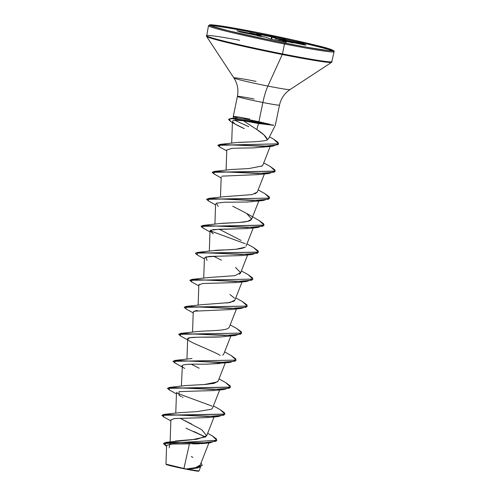 <?xml version="1.0" encoding="UTF-8"?>
<svg xmlns="http://www.w3.org/2000/svg" width="496" height="496" viewBox="0 0 496 496"><rect width="100%" height="100%" fill="white"/><g stroke="black" fill="none" stroke-linecap="round" stroke-linejoin="round"><path stroke-width="0.74" d="M166.811 464.492L183.923 468.478L189.441 443.858L183.923 468.478L165.968 464.126L171.101 465.899L185.87 469.129L183.923 468.478L186.031 469.018L195.635 467.635L200.217 465.037L208.89 442.953M166.191 464.448A16.641 0.651 11.7 0 0 185.87 469.129A16.641 0.651 11.7 0 0 198.741 471.132L185.87 469.129L195.362 467.703M264.157 122.927L257.678 121.501L258.118 122.506A20.677 0.812 11.7 0 0 273.563 125.085L273.563 125.085A20.677 0.812 -168.3 0 1 258.118 122.506L258.075 122.735A20.677 0.812 11.7 0 0 273.556 125.308L258.466 123.523L243.431 120.757L256.841 129.561L258.466 123.523L256.841 129.561L264.027 134.962L267.338 139.655L268.565 138.651L275.317 125.234M244.466 118.879L269.737 124.192M258.081 33.505A64.151 2.517 11.7 0 0 208.518 25.873A64.151 2.517 11.7 0 0 284.499 43.995L284.499 43.016A63.228 2.48 -168.3 0 1 210.949 25.866A63.228 2.48 -168.3 0 1 258.459 32.68A63.228 2.48 -168.3 0 1 332.01 49.829A63.228 2.48 -168.3 0 1 284.499 43.016L284.499 43.995A64.151 2.517 -168.3 0 1 208.518 25.873A64.151 2.517 -168.3 0 1 258.081 33.505A64.151 2.517 -168.3 0 1 334.062 51.634A64.151 2.517 -168.3 0 1 284.499 43.995L282.447 53.897L284.499 43.995A64.151 2.517 11.7 0 0 334.062 51.634A64.151 2.517 11.7 0 0 258.081 33.505M239.655 40.269A64.151 2.517 11.7 0 0 206.466 35.774A64.151 2.517 11.7 0 0 282.447 53.897A64.151 2.517 -168.3 0 1 206.466 35.774A64.151 2.517 -168.3 0 1 237.001 39.779M206.702 36.568A63.879 2.505 11.7 0 0 282.261 54.51L282.447 53.897L282.261 54.51A63.879 2.505 -168.3 0 1 206.702 36.568M233.951 78.008A28.694 1.128 11.7 0 0 267.883 86.068L282.261 54.51L267.883 86.068A28.694 1.128 11.7 0 0 290.073 89.522A28.694 1.128 11.7 0 1 267.883 86.068A24.608 5.363 -78.8 0 0 262.874 102.498A24.608 5.363 101.2 0 1 267.883 86.068A28.694 1.128 11.7 0 1 233.951 78.008A28.694 1.128 11.7 0 1 256.072 81.375M237.429 96.429A21.483 0.843 -168.3 0 0 262.874 102.498L258.887 121.768L262.874 102.498A21.483 0.843 -168.3 0 0 279.477 105.059A21.483 0.843 -168.3 0 1 262.874 102.498A21.483 0.843 -168.3 0 1 237.429 96.429A21.483 0.843 -168.3 0 1 254.026 98.989M233.368 116.634A21.483 0.843 11.7 0 0 238.223 118.104A21.483 0.843 -168.3 0 1 233.25 116.498A21.483 0.843 -168.3 0 1 249.86 119.108M281.74 40.846L281.635 41.267L281.728 40.889L283.737 41.683L281.728 40.889A0.459 0.453 -68.3 0 1 282.261 40.536L293.161 42.904L285.646 41.001L305.951 44.981L302.467 43.648L280.761 39.215L280.29 39.562A0.459 0.453 -68.3 0 1 280.817 39.234L285.485 39.86L276.911 38.39L272.211 36.592L256.699 33.523L260.691 35.16L258.106 34.993L249.792 32.792L257.306 34.695L237.001 30.721L240.492 32.048L262.241 36.493A0.459 0.453 111.7 0 0 262.136 36.462L257.467 35.842L265.689 37.219L271.076 39.178L286.254 42.172L282.261 40.536L284.785 41.007M280.469 39.302L285.485 39.86L278.225 39.134L279.756 39.438L279.75 38.986L279.372 40.821L279.93 39.023L276.712 38.335L272.614 36.704L257.257 33.623L260.691 35.16L258.193 34.72L258.211 35.104L258.193 34.72L249.792 32.792L257.498 34.621A0.459 0.453 -68.3 0 1 257.579 34.646A0.459 0.453 111.7 0 0 257.498 34.621L257.827 34.751A0.459 0.453 -68.3 0 1 258.187 35.247L239.246 31.601L257.945 35.259M172.918 441.514L173.333 441.415M175.255 441.074L176.52 440.907M177.289 440.82L178.913 440.659M179.769 440.584L196.98 439.239L206.689 435.779L201.742 429.71L180.073 418.221L191.772 424.148M179.558 412.672L180.811 412.511M212.555 408.084L211.525 409.219L212.542 408.121L219.691 389.924M217.62 381.839L204.383 384.53L186.409 385.51L205.747 384.437L214.216 383.321L218.135 381.12L225.283 362.929M199.169 368.23L191.251 364.225M222.71 355.223L223.727 354.125L230.876 335.928M196.323 331.681L198.76 331.39M228.402 328.16L229.319 327.124L236.462 308.927M226.784 303.044L233.895 301.221L234.906 300.123L242.054 281.933M207.508 277.679L209.659 277.419M239.487 274.22L240.498 273.129L247.647 254.932M221.526 260.226L213.615 256.227M214.253 250.53L214.371 250.517C219.058 249.556 238.303 250.536 245.08 247.225L245.272 247.095M218.786 223.671L219.461 223.578M251.664 219.164L250.672 220.224C246.754 223.039 228.625 222.574 219.964 223.516L239.301 222.444L247.771 221.328L251.683 219.127L246.568 213.373L232.705 206.231M254.851 193.886L257.275 192.132L264.418 173.935M229.871 169.688L232.029 169.427M261.714 166.309L262.861 165.131L270.177 146.512M268.057 139.227L267.338 139.655C267.759 140.393 263.289 141.112 253.921 141.813L237.503 142.439M238.725 142.346L247.647 142.023M267.338 139.655C266.606 136.939 263.103 133.573 256.841 129.561L243.431 120.757L251.658 122.202L251.453 121.377L252.024 120.292L238.223 118.104L230.894 118.432L251.497 121.154L231.452 118.395L228.644 119.338L230.894 118.432M240.994 120.429L235.141 120.156L233.015 120.671L232.438 121.632C232.196 122.642 236.158 124.973 244.33 128.625L235.327 124.205L232.438 121.632L233.015 120.671L235.141 120.156L243.431 120.757M231.682 143.195L232.438 121.632M268.386 146.301L267.561 146.543L268.386 146.301M253.189 147.913L241.36 148.081L253.189 147.913L272.465 146.283L219.852 144.627L219.505 146.884L217.806 145.353L278.64 143.828L217.849 145.241L220.019 144.392L263.395 146.332L277.952 144.733L278.107 142.364L273.457 139.06L278.64 143.828M233.759 148.298L235.364 148.23M226.784 150.003L231.706 148.416L233.74 148.304L231.706 148.416L226.784 149.972L226.095 170.19M263.326 173.526L262.682 173.755M258.602 174.567L221.979 176.148L258.466 174.586L268.962 173.513L214.384 171.616L213.912 173.879L221.16 177.897M253.096 201.556L245.966 202.064M247.591 228.544L213.305 229.574L210.013 230.969L213.28 233.79L212.617 233.411L210.707 230.187L219.666 229.22L247.287 228.582L257.771 227.509L203.205 225.618L202.728 227.875L201.029 226.35L264.077 225.209L257.771 227.509M207.03 260.412L205.766 256.947L218.519 256.184L208.915 256.451L204.42 257.97L203.726 278.188M240.969 281.523L240.324 281.753L240.969 281.523M199.231 284.351L198.828 284.964L198.14 305.189M197.334 310.484L196.466 310.577M195.746 310.682L193.235 311.965L192.547 332.184M229.784 335.519L229.14 335.749M187.643 338.997L189.987 337.714L197.389 337.212L221.532 336.883C207.551 337.739 186.136 336.145 187.662 339.134C187.178 341.558 208.363 348.862 220.199 355.328M219.654 363.537L205.883 364.176M182.385 365.403L181.362 386.186M213.819 390.563L192.808 391.177L213.739 390.575L224.229 389.503L169.657 387.605L169.179 389.868L176.433 393.886M176.998 392.262L176.464 392.962L212.083 406.119M208.351 417.545L174.586 418.519L170.872 419.963L170.128 441.837M185.95 428.209L205.53 437.044L193.93 431.501M205.976 443.133L204.693 443.35M202.182 443.622L201.667 443.66M199.584 443.777L192.64 443.889M166.563 446.276L164.195 442.965L174.518 442.364L210.013 442.847L203.577 443.486L173.259 443.815L166.594 445.371L165.962 464.107M193.297 468.683L190.948 468.918M194.599 468.515L202.176 465.391L197.575 468.013L187.147 469.185L198.989 470.983L200.508 467.108M197.792 466.953L200.043 465.372M192.913 457.442L191.27 456.494M207.675 433.275L212.245 435.854L216.492 439.01L216.095 441.242L202.889 442.922L166.228 442.32L192.15 439.723L205.914 436.771M166.228 442.32L163.5 443.486M201.054 462.898L199.417 467.325L186.031 469.018L197.135 467.889L202.207 465.279L201.054 462.898M216.876 440.274L163.463 443.598L216.876 440.274L212.232 435.841M163.463 443.598L166.098 446.016M187.407 469.16L186.093 469.018L187.407 469.16M189.441 443.858L169.719 444.056L169.26 447.82M210.013 442.847L216.845 440.386M331.657 62.205A63.879 2.505 -168.3 0 1 282.261 54.51A63.879 2.505 11.7 0 0 331.657 62.205M332.01 61.535A64.151 2.517 -168.3 0 1 282.447 53.897A64.151 2.517 11.7 0 0 332.01 61.535M275.323 125.221L279.49 105.102C280.965 98.518 284.481 93.341 290.042 89.578L331.588 62.329L334.106 51.758C335.048 50.48 329.152 48.36 316.429 45.396C300.154 41.379 280.829 37.138 258.447 32.68L294.283 40.207L328.302 48.589L333.386 50.611L329.04 50.685L306.671 47.207L272.44 40.579L228.383 30.758L210.949 25.866L209.572 25.085L213.912 25.011L236.282 28.489L258.459 32.68L221.972 26.09C210.862 24.453 210.155 24.781 209.796 24.812L208.475 25.742L206.584 36.444L233.895 77.953C237.503 83.613 238.675 89.757 237.417 96.391L233.25 116.51M234.589 120.218L248.744 126.672M236.741 142.519L220.019 144.392M262.223 165.955L248.887 168.553L231.148 169.52L214.427 171.393L258.156 173.482L274.232 172.199L274.945 169.917L270.394 166.594L275.292 171.101L212.257 172.242L214.427 171.393M257.288 192.088L252.08 194.606L224.428 196.664L208.835 198.394L252.569 200.483L268.64 199.194L269.353 196.918L264.802 193.595L258.143 189.912M219.964 223.516L203.242 225.389L246.977 227.484L263.047 226.195L263.76 223.919L259.21 220.59L246.673 213.441M219.213 229.226L241.081 240.436M245.08 247.225L235.848 249.271L213.249 250.66L197.656 252.39L241.385 254.479L257.455 253.196L258.174 250.914L253.617 247.591L258.515 252.092L195.486 253.121L258.49 252.204L252.185 254.51L197.613 252.613L197.135 254.876L204.389 258.887M235.495 267.437L240.603 272.645L235.017 275.658L208.779 277.512L192.057 279.391L235.792 281.48L251.863 280.19L252.582 277.915L248.031 274.592L241.372 270.909M229.902 294.438L234.503 298.201M234.937 300.055L229.977 302.554L202.058 304.656L186.465 306.385L230.2 308.475L246.276 307.191L246.989 304.916L242.432 301.587L235.78 297.904M228.303 328.222C224.384 331.037 206.249 330.572 197.594 331.514L180.879 333.386L224.614 335.476L240.684 334.186L241.397 331.911L236.84 328.588L230.187 324.905M192.002 358.509L175.286 360.387L219.021 362.477L235.092 361.187L235.805 358.912L231.254 355.589L224.595 351.906M186.409 385.51L169.694 387.382L213.429 389.472L229.499 388.188L230.218 385.913L225.661 382.583L230.559 387.091L167.53 388.232L169.694 387.382M211.525 409.219L197.123 411.618L179.701 412.653L164.102 414.383L207.836 416.473L223.907 415.183L224.626 412.908L220.069 409.584L224.967 414.092L161.938 415.233L164.102 414.383M173.116 361.231L175.286 360.387M236.828 328.575L241.744 333.089L178.709 334.236L180.879 333.386M242.42 301.58L247.337 306.094L184.307 307.117L186.465 306.385M189.894 280.234L192.057 279.391M195.486 253.239L197.656 252.39M201.072 226.238L203.242 225.389M264.783 193.583L269.7 198.096L206.665 199.237L208.835 198.394M163.599 416.876L161.894 415.338L224.942 414.197L218.637 416.504L164.064 414.606L163.587 416.869L170.841 420.881M169.192 389.875L167.487 388.337L230.535 387.202L224.229 389.503M236.121 360.201L229.822 362.502L175.249 360.611L174.772 362.874L173.079 361.342L236.152 360.09L173.079 361.342M187.643 338.966L186.955 359.185M241.713 333.2L235.408 335.507L180.842 333.61L180.364 335.873L178.665 334.341L241.744 333.089M185.963 308.878L184.258 307.34L247.337 306.094M252.898 279.205L246.599 281.505L192.02 279.614L191.549 281.877L189.85 280.345L252.929 279.093L189.85 280.345M197.148 254.882L195.443 253.344M269.669 198.208L263.364 200.514L208.797 198.617L208.32 200.88L206.621 199.349L269.7 198.096M221.191 176.973L220.503 197.191M213.919 173.885L212.214 172.348L275.261 171.213L268.962 173.513M230.615 121.483L228.594 119.561L231.403 118.618L251.453 121.377L233.225 118.618L229.369 118.947L230.603 121.477L235.327 124.205M259.191 220.584L264.108 225.097L201.029 226.35M210.062 230.752L245.34 243.759M248.012 274.579L252.929 279.093M231.241 355.576L236.152 360.09M170.872 420L174.449 418.531L208.146 417.57L218.637 416.504M183.005 397.432L182.193 397.042M181.263 396.583L179.075 395.405L178.975 391.679L192.808 391.177M184.661 368.41L184.214 368.137C175.64 363.283 193.403 364.324 207.452 364.163L229.822 362.502M221.532 336.883L235.408 335.507M193.899 311.203L230.51 309.578L241 308.506L186.428 306.615L185.95 308.872L193.204 312.889M198.828 285.008L202.777 283.495L236.102 282.577L246.599 281.505M218.519 256.184L241.695 255.583L252.185 254.51M251.503 227.757L252.148 227.528M218.209 206.417L216.268 203.205L224.223 202.244L247.436 202.008L263.364 200.514M236.071 148.199L241.36 148.081M278.616 143.939L272.465 146.283M247.306 306.206L241 308.506M258.118 122.506L257.678 121.501L252.024 120.292L251.497 121.154A20.677 0.812 11.7 0 0 258.118 122.506A20.677 0.812 -168.3 0 1 251.497 121.154L251.453 121.377A20.677 0.812 11.7 0 0 258.075 122.735L258.118 122.506M258.466 123.523L273.556 125.308A20.677 0.812 -168.3 0 1 258.075 122.735A20.677 0.812 -168.3 0 1 251.453 121.377L251.658 122.202L258.466 123.523M198.722 471.163L187.147 469.185M280.321 39.407L280.29 39.562A0.459 0.453 111.7 0 1 280.817 39.234L281.145 39.364A0.459 0.453 111.7 0 0 280.618 39.692A0.459 0.453 -68.3 0 1 281.145 39.364L282.658 39.717L282.658 40.195L282.658 39.717L301.723 43.493L301.593 44.15L282.658 40.195L282.559 40.548L282.658 40.195L280.29 39.562L279.911 40.926L280.29 39.562L280.618 39.692L280.24 40.994L280.618 39.692L302.43 43.933L302.182 44.268L302.43 43.933A0.459 0.453 -68.3 0 1 302.882 43.76L301.723 43.493L301.729 43.97L304.364 44.702L302.43 43.933A0.459 0.453 111.7 0 1 302.882 43.76L305.951 44.981A0.459 0.453 111.7 0 0 305.803 44.975A0.459 0.453 -68.3 0 1 305.951 44.981L286.099 41.087L305.511 45.161M278.225 39.134L277.927 40.536L278.225 39.134L272.081 37.057L271.796 39.32L272.081 37.057L276.179 38.682L275.869 40.126L276.179 38.682L278.225 39.134L278.219 38.682L278.225 39.134M271.25 39.215L271.56 36.735L257.833 34.019L272.081 37.057A0.459 0.453 -68.3 0 1 272.614 36.704A0.459 0.453 111.7 0 0 272.081 37.057L271.529 36.45L271.25 39.215M259.668 35.855L259.73 35.47L258.224 35.173L259.73 35.47L259.668 35.855M281.728 40.889L281.728 40.889A0.459 0.453 111.7 0 1 282.261 40.536L286.366 42.166A0.459 0.453 111.7 0 0 286.198 42.16A0.459 0.453 -68.3 0 1 286.366 42.166L271.424 39.246L286.285 42.172L285.857 42.476M256.934 34.007L256.668 33.554L260.766 35.185A0.459 0.453 111.7 0 0 260.691 35.16A0.459 0.453 -68.3 0 1 261.039 35.687L260.809 35.669M281.592 41.261L281.691 40.858C281.616 40.424 282.125 40.362 283.228 40.672L293.161 42.904L285.454 41.075A0.459 0.453 111.7 0 0 285.25 41.081A0.459 0.453 -68.3 0 1 285.454 41.075L285.126 40.945A0.459 0.453 111.7 0 0 284.828 40.988A0.459 0.453 -68.3 0 1 285.126 40.945L286.099 41.087C284.989 40.784 284.481 40.833 284.561 41.249M276.712 38.335A0.459 0.453 111.7 0 0 276.179 38.682A0.459 0.453 -68.3 0 1 276.712 38.335M271.424 39.246L270.419 39.017A0.459 0.453 111.7 0 0 270.345 38.992L271.424 39.246M270.438 39.023A0.459 0.453 111.7 0 0 270.425 39.017L266.315 37.386A0.459 0.453 111.7 0 0 266.24 37.361L270.345 38.992A0.459 0.453 -68.3 0 1 270.419 39.017M259.718 35.024L259.73 35.47L259.718 35.024M257.641 34.677L257.641 34.677A0.459 0.453 111.7 0 0 257.579 34.646L257.908 34.776A0.459 0.453 111.7 0 0 257.827 34.751L256.854 34.608L256.854 35.086L256.854 34.608L237.001 30.721A0.459 0.453 -68.3 0 1 237.082 30.74A0.459 0.453 111.7 0 0 237.001 30.721L240.07 31.936A0.459 0.453 -68.3 0 1 240.145 31.955A0.459 0.453 111.7 0 0 240.07 31.936L262.136 36.462A0.459 0.453 -68.3 0 1 262.21 36.481L261.882 36.351A0.459 0.453 111.7 0 0 261.807 36.332A0.459 0.453 -68.3 0 1 261.888 36.357L260.288 35.979M264.734 37.014L263.041 36.673L264.734 37.014M263.103 36.716L257.467 35.842L262.223 36.487M237.15 30.777A0.459 0.453 111.7 0 0 237.082 30.74L237.336 31.05M206.689 435.779L214.098 416.925M175.77 413.18L176.464 392.962M209.318 251.187L210.013 230.969M246.09 246.128L253.239 227.931M214.911 224.192L215.599 203.968M251.683 219.127L258.831 200.936M233.343 118.209L233.244 116.517M269.471 136.859L273.457 139.06M263.736 162.911L270.394 166.594M246.965 243.908L253.617 247.591M219.009 378.901L225.661 382.583M213.416 405.902L220.069 409.584M182.02 366.885L174.772 362.874M187.612 339.884L180.364 335.873M198.797 285.888L191.549 281.877M209.975 231.892L202.728 227.875M215.568 204.891L208.32 200.88M226.753 150.896L219.505 146.884M260.766 35.185L261.014 36.127M257.908 34.776L258.187 35.563M260.295 35.979L240.151 31.961L237.076 30.74"/></g></svg>
